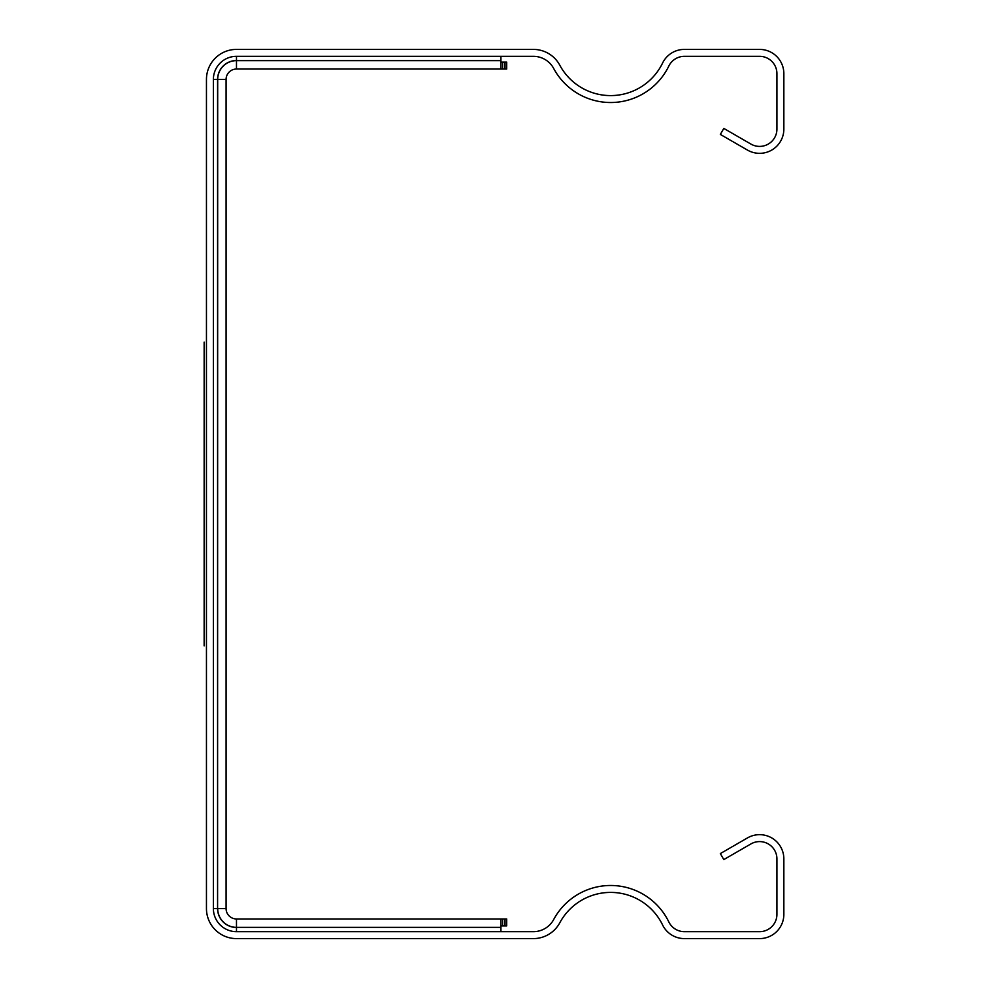 <?xml version="1.0" encoding="UTF-8"?>
<svg xmlns="http://www.w3.org/2000/svg" width="988" height="988" viewBox="0 0 988 988"><rect width="100%" height="100%" fill="white"/><g stroke="black" fill="none" stroke-linecap="round" stroke-linejoin="round"><path stroke-width="1.48" d="M204.146 342.144L204.146 645.856L204.146 342.144M204.146 499.767L204.146 411.477L204.146 499.767M204.146 542.054L204.146 442.093L204.146 542.054M204.146 515.143L204.146 541.387L204.146 515.143M236.478 931.672L533.347 931.672A23.095 23.095 0 0 0 553.688 919.519A64.665 64.665 0 0 1 668.814 921.915A17.327 17.327 0 0 0 684.4 931.672L759.599 931.672A17.327 17.327 0 0 0 776.926 914.345L776.926 858.918A17.327 17.327 0 0 0 750.942 843.913L723.809 859.585L720.338 853.583L747.484 837.91A24.255 24.255 0 0 1 783.855 858.918L783.855 914.345A24.255 24.255 0 0 1 759.599 938.6L684.4 938.6A24.255 24.255 0 0 1 662.578 924.941A57.736 57.736 0 0 0 559.788 922.792A30.023 30.023 0 0 1 533.347 938.6L236.478 938.6A30.023 30.023 0 0 1 206.455 908.577L206.455 79.423A30.023 30.023 0 0 1 236.478 49.4L533.347 49.4A30.023 30.023 0 0 1 559.788 65.208A57.736 57.736 0 0 0 662.578 63.059A24.255 24.255 0 0 1 684.4 49.4L759.599 49.4A24.255 24.255 0 0 1 783.855 73.655L783.855 129.082A24.255 24.255 0 0 1 747.484 150.09L720.338 134.417L723.809 128.415L750.942 144.087A17.327 17.327 0 0 0 776.926 129.082L776.926 73.655A17.327 17.327 0 0 0 759.599 56.328L684.4 56.328A17.327 17.327 0 0 0 668.814 66.085A64.665 64.665 0 0 1 553.688 68.481A23.095 23.095 0 0 0 533.347 56.328L236.478 56.328A23.095 23.095 0 0 0 213.383 79.423L213.383 908.577A23.095 23.095 0 0 0 236.478 931.672L236.478 927.362L500.928 927.362L500.928 918.964L502.62 918.964L502.62 925.892L505.016 925.892L505.016 918.964L502.62 918.964M213.383 79.423L226.079 79.423A10.399 10.399 0 0 1 236.478 69.037L500.928 69.037L500.928 60.639L236.478 60.639L236.478 69.037A10.399 10.399 0 0 0 226.079 79.423L226.079 908.577A10.399 10.399 0 0 0 236.478 918.964L500.928 918.964M500.928 56.328L500.928 60.639M506.708 925.892L506.708 918.964L506.708 925.892L505.016 925.892M500.928 925.892L502.62 925.892M506.708 918.964L505.016 918.964M500.928 931.672L500.928 927.362M506.708 69.037L506.708 62.108L506.708 69.037L500.928 69.037M506.708 62.108L502.62 62.108L502.62 69.037M500.928 62.108L502.62 62.108M500.928 927.473L236.478 927.473A18.896 18.896 0 0 1 217.582 908.577L217.693 79.423A18.797 18.797 0 0 1 236.478 60.639L236.478 60.527A18.896 18.896 0 0 0 217.582 79.423L217.582 908.577L213.383 908.577M217.693 908.577L226.079 908.577A10.399 10.399 0 0 0 236.478 918.964L236.478 927.362A18.797 18.797 0 0 1 217.693 908.577M236.478 56.328L236.478 60.527L500.928 60.527M505.016 62.108L505.016 69.037"/></g></svg>
